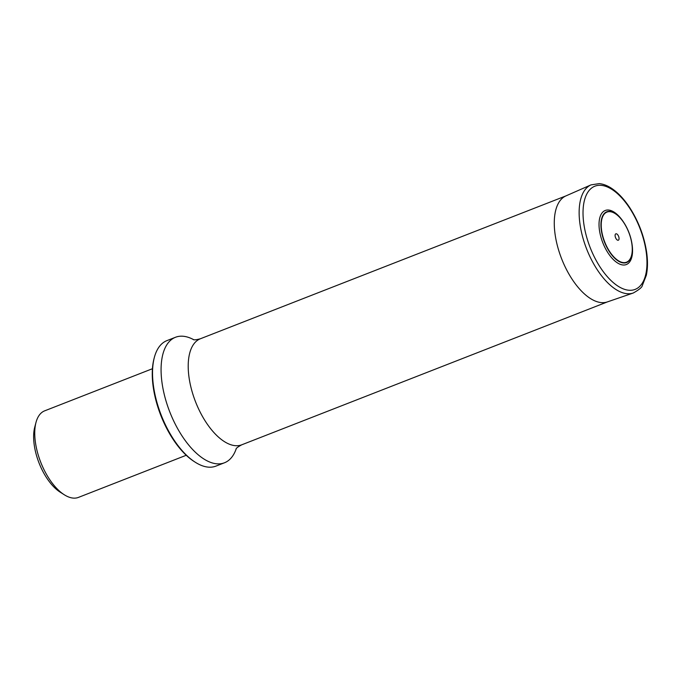 <?xml version="1.0" encoding="UTF-8"?>
<svg xmlns="http://www.w3.org/2000/svg" width="681" height="681" viewBox="0 0 681 681"><rect width="100%" height="100%" fill="white"/><g stroke="black" fill="none" stroke-linecap="round" stroke-linejoin="round"><path stroke-width="1.02" d="M152.425 368.727L44.665 410.839A46.461 22.379 68.7 0 0 35.991 422.45L34.757 427.098A41.813 20.141 68.7 0 0 60.183 492.159L64.244 494.738A46.461 22.379 68.7 0 0 78.485 497.385L186.245 455.266M35.991 422.45A46.461 22.379 68.7 0 0 64.244 494.738M195.311 462.263L194.298 461.616A66.202 31.896 -111.3 0 1 156.196 401.39A66.202 31.896 -111.3 0 1 154.042 358.606L154.349 357.44A67.368 32.45 68.7 0 0 156.545 400.973A67.368 32.45 68.7 0 0 195.311 462.263A67.368 32.45 68.7 0 0 215.971 466.102L224.5 462.765A67.368 32.45 68.7 0 0 236.247 448.694M193.634 339.657A67.368 32.45 68.7 0 0 175.46 337.282A67.368 32.45 68.7 0 0 165.074 397.644A67.368 32.45 68.7 0 0 224.5 462.765M175.46 337.282L166.93 340.619A67.368 32.45 68.7 0 0 154.349 357.44M623.209 265.003A29.019 13.978 -111.3 0 1 599.025 224.253A29.019 13.978 -111.3 0 1 623.438 221.955L623.847 222.568A27.231 13.118 -111.3 0 1 631.849 243.049L631.849 243.049A27.231 13.118 -111.3 0 1 623.626 262.968A27.231 13.118 -111.3 0 1 600.931 224.73A27.231 13.118 -111.3 0 1 623.847 222.568C627.899 228.85 630.563 235.677 631.849 243.049L631.968 243.772A29.019 13.978 -111.3 0 1 623.209 265.003M617.965 240.274A3.439 1.66 -111.3 0 1 615.105 235.277A3.439 1.66 -111.3 0 1 618.186 235.49A3.439 1.66 -111.3 0 1 617.965 240.274M565.945 195.898L200.359 338.772A56.915 27.419 68.7 0 0 191.582 389.77A56.915 27.419 68.7 0 0 241.789 444.787L607.375 301.913M591.014 184.874L565.911 195.907A56.923 27.419 68.7 0 0 559.629 253.264A56.923 27.419 68.7 0 0 601.689 302.628A56.923 27.419 68.7 0 0 607.341 301.921L633.27 293.009C639.084 289.74 642.098 287.254 642.319 285.543L646.303 275.362C647.784 268.45 647.861 260.534 646.541 251.604C643.996 235.711 638.327 220.959 629.533 207.347C624.239 199.371 618.561 193.242 612.483 188.96C608.039 185.853 603.647 184.066 599.306 183.615L591.014 184.874A58.064 27.972 68.7 0 0 584.604 243.381A58.064 27.972 68.7 0 0 627.507 293.732A58.064 27.972 68.7 0 0 633.27 293.009M629.176 290.268A55.382 26.678 -111.3 0 1 583.089 209.901A55.382 26.678 -111.3 0 1 632.802 213.289A55.382 26.678 -111.3 0 1 629.176 290.268M623.617 262.619A26.891 12.956 -111.3 0 1 601.246 223.589A26.891 12.956 -111.3 0 1 625.379 225.232A26.891 12.956 -111.3 0 1 623.617 262.619M236.018 449.026C236.23 448.132 238.154 446.719 241.789 444.787M200.359 338.772C196.528 339.81 194.162 340.074 193.234 339.572"/></g></svg>
